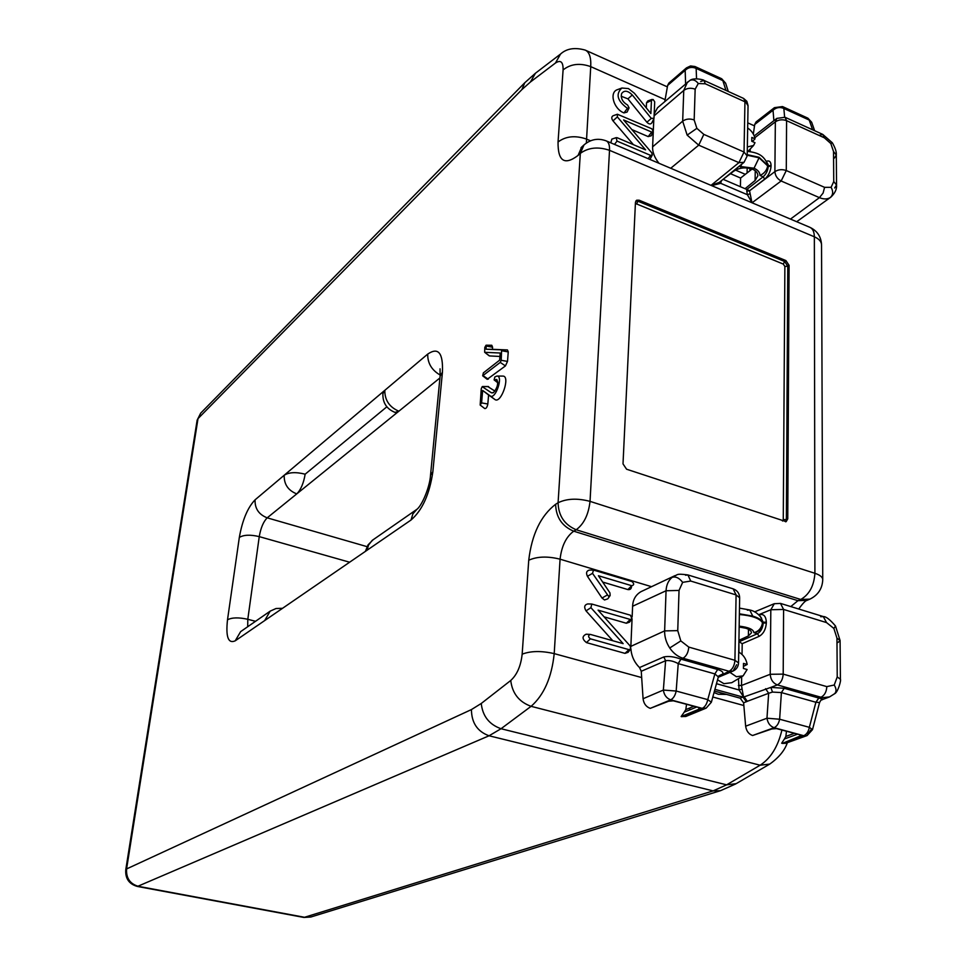 <?xml version="1.0" encoding="UTF-8"?>
<svg xmlns="http://www.w3.org/2000/svg" width="966" height="966" viewBox="0 0 966 966"><rect width="100%" height="100%" fill="white"/><g stroke="black" fill="none" stroke-linecap="round" stroke-linejoin="round"><path stroke-width="1.45" d="M714.031 692.55L718.293 694.264L726.553 694.421M494.616 379.843L496.79 379.493C498.553 383.393 497.49 387.728 493.578 392.498L491.44 392.824L482.203 386.654L481.261 388.718L480.162 405.044L481.587 402.907L482.65 390.457L490.209 395.903C495.437 400.081 503.709 375.689 496.935 376.064L494.858 376.933L494.121 379.916L497.768 381.956M608.435 596.119L610.138 595.539L609.957 592.907L598.425 575.736L631.764 585.722C634.227 585.046 634.288 583.657 631.957 581.544L593.535 570.073L592.508 573.333L608.435 596.119M593.535 570.073L589.417 570.097C586.507 570.821 585.843 572.898 587.449 576.328L602.023 598.039L604.523 599.971L607.783 598.848L610.065 595.624M628.443 88.582L621.862 88.027C615.427 94.113 617.286 100.875 627.441 108.325L629.083 107.89L627.61 105.052C622.575 102.058 620.57 98.242 621.597 93.605C624.217 90.043 627.779 90.502 632.283 94.958L651.301 118.407L653.994 118.25L654.707 101.841L653.149 99.498L651.446 100.392L650.867 113.541L634.408 93.255L628.443 88.582M621.862 88.027L617.564 89.609C608.942 92.096 613.507 108.88 623.951 112.913L627.091 112.068L629.059 107.938M652.098 99.413L647.775 100.935L646.52 102.819L646.29 107.902M621.186 96.238L627.912 98.858L646.894 122.235C648.947 124.288 650.589 124.505 651.808 122.899L653.861 118.794M602.663 582.051L627.84 589.562C630.315 589.936 631.559 588.717 631.559 585.927M631.764 585.722L627.84 589.562M480.162 405.044L484.775 408.57C486.188 408.666 487.202 407.145 487.83 403.993L488.591 394.961L494.846 399.465C501.052 404.428 510.833 375.641 502.779 376.088L496.935 376.064M482.65 390.457L488.591 394.961M494.918 391.085L487.902 386.642M386.847 406.807L305.159 474.185C303.626 483.241 300.824 489.81 296.743 493.904L398.849 411.214L394.997 412.41M382.898 393.633L384.806 390.324L284.197 475.248C288.979 472.217 295.97 471.867 305.159 474.185M282.531 608.314L276.083 608.495L270.178 611.14L264.684 620.57L367.08 550.222L368.529 545.065L372.176 540.417L416.865 509.348L412.88 513.876L411.033 520.022L367.08 550.222M484.811 352.324L500.219 353.013L499.639 360.161L483.386 372.852L482.662 375.798L500.243 362.407L501.209 360.294L501.608 349.861L486.164 349.233L486.067 345.2L484.799 347.41L484.666 352.276L489.508 355.935L499.941 356.454M486.164 349.233L492.406 349.318L492.575 347.205L491.791 345.273L486.067 345.2M487.19 379.312L505.435 365.921L507.5 361.417L508.249 351.914L507.452 349.934L492.406 349.318M590.6 634.481L590.214 634.408C588.016 635.495 588.065 636.968 590.371 638.816L628.963 649.647L630.605 649.092L630.218 646.037L598.087 610.138L630.279 619.46L631.933 618.904L630.472 615.221L591.784 604.028L590.914 607.662L623.142 643.646L590.6 634.481M591.784 604.028L587.702 603.931C584.394 604.849 583.838 607.155 586.036 610.874L612.794 640.736M604.064 616.827L626.33 623.239L629.494 622.176L631.873 619.001M586.905 634.324L586.157 634.203C581.955 636.28 582.051 639.081 586.459 642.607L624.978 653.366L628.129 652.304L630.532 649.188M617.214 137.752L616.151 137.667L617.033 141.096L650.686 155.417L652.292 154.995L651.772 152.809L623.601 119.929L651.712 132.088L653.318 131.666L651.857 128.804L617.395 114.242L617.346 116.91L645.59 149.863L617.214 137.752M617.395 114.242L613.096 115.751C611.381 116.789 611.345 118.492 612.999 120.859L633.418 144.671M631.873 129.577L648.186 136.604L651.241 135.795L653.294 131.714M649.973 159.462L652.267 155.043M616.151 137.667L611.852 139.116L610.802 142.823M635.459 202.305L623.01 463.885L626.572 469.21L786.143 521.652L787.761 518.851L789.077 265.324L785.913 260.579L639.118 200.204L636.606 200.228L635.459 202.305M635.797 201.037L637.91 201.194L639.118 200.204M782.508 521.036L783.269 519.66L784.875 266.459L787.773 266.218L784.609 261.472L783.293 264.08L636.618 203.959L637.91 201.194L784.609 261.472L785.913 260.579M783.269 519.66L786.372 519.539L787.773 266.218L789.077 265.324M785.563 521.785L786.372 519.539L787.761 518.851M830.845 197.149L830.289 197.547C827.282 199.358 823.672 199.382 819.434 197.644L823.092 193.067L824.59 187.344L831.098 187.319L833.743 181.572L833.525 151.529L830.82 143.536L824.36 137.812L786.59 120.665L786.276 170.547L781.144 180.992L752.055 202.788M658.981 163.278C654.489 157.579 652.364 152.097 652.605 146.856L682.672 121.161L687.152 135.119L698.72 145.166L670.73 168.265M723.099 179.314L733.641 171.26C739.388 167.589 745.74 166.925 752.695 169.279C756.052 170.74 757.779 172.89 757.887 175.764L755.098 180.521L745.064 188.708L746.79 189.445L763.152 176.79C766.183 174.049 767.873 170.62 768.236 166.466L766.859 162.336M747.201 155.224L759.071 157.784L767.584 165.79L767.282 163.375C763.514 156.166 759.554 152.725 747.261 151.36M766.328 161.262C769.371 160.284 770.953 161.708 771.073 165.536L771.061 166.2C770.614 171.38 768.501 175.691 764.722 179.108L763.152 176.79L759.988 175.414C763.792 173.783 766.267 171.006 767.439 167.094L767.584 165.814M767.584 165.198L759.071 157.289L747.213 154.669M741.683 164.232L740.511 166.973L740.934 164.836M735.464 170.076L745.317 174.339L740.584 178.034L740.415 186.716M730.513 173.699L740.584 178.034M830.82 197.173L830.82 197.173C835.01 193.188 836.918 189.143 836.544 185.025L833.743 181.572M830.639 197.306L796.684 221.721M711.024 185.363L738.93 162.638L744.025 162.324L747.189 155.949L744.037 152.024L744.943 101.78L705.301 83.801L698.273 83.523C695.749 80.19 692.972 79.152 689.941 80.395L689.941 80.395C693.854 77.22 704.661 79.973 703.924 80.407L705.301 83.801M652.605 146.856L653.27 131.762M653.318 130.434L653.825 118.854M687.502 82.013L683.759 90.442L654.103 115.811M654.187 113.891L657.58 107.733M685.594 83.644L685.172 70.313L686.464 67.886L668.883 83.064L667.627 85.443L664.789 101.539M725.973 90.43L722.834 80.589L696.148 68.393C692.054 66.63 688.396 67.27 685.172 70.313L667.627 85.443M764.722 179.108L749.556 190.797L746.803 189.445L746.778 191.123L749.556 190.857L751.971 202.691M766.992 162.626L768.175 164.655M749.556 190.797L774.889 171.634C775.263 175.788 777.34 178.915 781.144 180.992L819.434 197.644L790.478 219.089M824.59 187.344L786.276 170.547C782.17 169.11 778.367 169.473 774.889 171.634L775.348 121.837L776.821 118.395L754.205 135.928M754.724 124.469L756.088 121.909L774.43 107.661L773.029 110.269L754.724 124.469L753.335 134.093M773.887 120.665L773.029 110.269C776.326 107.383 779.936 106.779 783.849 108.47L784.621 117.091M721.433 180.666L720.684 183.323L720.032 181.801M751.934 202.727L747.394 194.709L720.684 183.323L712.316 185.472M711.097 185.4L719.308 182.393L744.025 162.324M750.051 193.743L747.394 194.709L746.778 191.123M723.256 179.374L745.064 188.708M752.103 169.038L745.317 174.339M747.346 146.941L753.565 145.492L754.989 142.69L751.765 141.265L751.826 137.413L755.038 138.838C754.096 134.322 751.633 130.7 747.66 127.983M755.038 138.838L752.369 141.531M739.159 627.019L745.595 628.178C749.387 629.301 751.355 630.846 751.488 632.802L748.384 635.954L738.93 640.325M815.944 702.27L781.397 692.586L779.634 719.223L809.351 727.326L812.503 729.632L819.566 702.523L815.944 702.27L818.794 698.056L829.589 696.909M669.728 647.981C666.226 642.595 664.523 636.908 664.632 630.895L677.746 630.641L680.813 640.905L688.782 647.087L734.921 660.297L738.543 662.966C738.29 666.709 736.454 669.414 733.061 671.056L729.101 671.273L682.986 658.244C677.782 656.663 673.362 653.233 669.728 647.981L680.813 640.905M632.066 618.687L630.858 646.363L664.632 630.895L666.057 590.757C666.371 584.913 668.4 580.445 672.119 577.366L675.125 575.567M752.768 616.103L749.713 609.969C754.205 610.862 758.117 613.531 761.437 617.986L762.415 621.79C761.051 619.568 757.839 617.672 752.768 616.103L739.376 613.796M739.171 626.125C748.674 627.272 753.565 629.446 753.866 632.658L757.429 633.708L759.191 636.316L742.202 643.694L739.123 641.726L757.429 633.708C760.351 632.114 762.222 629.095 763.031 624.652C761.606 629.252 758.539 631.921 753.866 632.658C758.129 631.631 760.93 628.806 762.234 624.157L762.403 622.551C759.457 618.252 751.777 615.584 739.364 614.509M763.031 624.652L763.164 622.213L760.145 616.127M741.671 676.731L741.526 685.474L770.216 674.28C770.639 679.605 773.017 683.143 777.352 684.918L770.844 687.394L784.211 688.287L818.794 698.056C823.02 698.901 823.732 699.589 820.943 700.121L819.566 702.523M738.374 685.498L741.526 685.474L742.081 689.06L739.062 689.978L738.495 678.639M810.667 730.091L807.081 735.573L803.748 735.706L774.068 727.7C776.893 726.396 778.741 723.57 779.634 719.223L766.968 718.221C767.777 723.087 770.143 726.239 774.068 727.7L752.586 735.512C748.698 734.112 746.38 730.996 745.643 726.19L766.968 718.221L768.658 693.274L747.31 701.316L744.182 696.86L770.844 687.394L772.498 692.079L768.658 693.274L765.603 688.698M784.211 688.287L781.397 692.586L772.498 692.079M801.055 735.657L782.351 743.422L803.748 735.706C806.61 734.426 808.482 731.624 809.351 727.326L815.896 702.258L818.721 698.032M756.583 618.119L757.332 617.817M781.663 743.228L784.428 738.954L797.65 734.148M784.428 738.954L785.877 736.43L794.475 733.291M785.877 736.43L786.469 731.129M752.586 735.512L771.749 728.992L776.459 728.606L799.401 734.619L800.85 736.152M807.081 735.573L812.503 729.632M806.876 735.645L785.648 743.289L782.351 743.422M745.643 726.19L743.615 702.813L740.161 698.164L714.442 691.076M740.161 698.164L743.518 696.8L747.31 701.316L743.615 702.813M714.912 689.35L742.975 697.09L746.44 701.763M672.119 577.366C675.729 576.255 679.231 577.922 682.648 582.353L679.038 590.431L666.057 590.757L632.609 606.25C632.887 599.657 635.688 594.79 641.013 591.651L641.448 591.446M632.609 606.25L632.138 616.984M736.635 664.705L733.061 671.056M688.782 647.087C688.299 652.533 686.367 656.252 682.986 658.244L680.909 659.138L678.168 663.606C673.543 661.094 669.353 660.128 665.598 660.72L641.255 671.273L639.528 667.566L663.823 656.94C668.593 655.95 674.28 656.687 680.909 659.138L717.666 669.51C721.687 670.73 723.425 672.191 722.882 673.894L718.849 675.838M685.534 575.229L687.913 574.939L690.726 581.049L736.092 594.923L739.654 597.773C739.497 593.365 737.312 590.395 733.122 588.837L736.092 594.923L734.921 660.297C734.486 665.683 732.542 669.341 729.101 671.273L718.414 676.683M718.342 676.912L714.876 673.918L678.168 663.606M717.666 669.51L714.876 673.918L707.764 699.638L711.362 702.222L718.366 676.84M680.994 659.162L678.229 663.63L676.176 691.04L707.764 699.638C706.834 704.069 704.999 706.979 702.258 708.356L670.706 699.843L650.263 708.356C646.133 706.87 643.742 703.671 643.078 698.732L663.364 690.062C664.101 695.049 666.552 698.309 670.706 699.843C673.399 698.442 675.222 695.496 676.176 691.04L663.364 690.062L665.598 660.72L663.823 656.94M639.528 667.566C634.3 662.362 631.414 656.023 630.858 648.56M630.834 647.148L630.858 646.363M699.13 707.837L698.635 709.334L681.127 716.555L684.194 712.196L696.8 706.967M650.263 708.356L668.581 701.256L673.302 700.809L698.032 707.317L699.493 708.247L698.635 709.334M684.194 712.196L685.8 709.624L693.986 706.218M685.8 709.624L686.56 704.214M705.953 708.211L685.739 716.506L681.127 716.555M711.362 702.222L706.17 708.114L702.258 708.356L681.863 716.748M643.078 698.732L641.255 671.273M689.567 709.974L689.845 707.945M742.081 689.06L743.518 696.8L739.062 689.978L716.47 683.699M774.334 603.678L770.82 609.739L758.781 614.702M738.942 652.183L738.905 641.665M729.946 672.36L736.382 676.707L743.12 675.862L747.116 669.523L743.422 668.472L743.494 663.4L747.189 664.451C746.114 658.764 743.289 654.634 738.724 652.074M717.545 679.81L723.945 683.687L731.769 682.684L742.757 676.079M747.189 664.451L743.784 666.214M627.441 108.325L623.951 112.913M651.446 100.392L646.52 102.819M651.301 118.407L646.894 122.235M632.283 94.958L627.912 98.858M607.119 595.104L602.023 598.039M592.508 573.333L587.449 576.328M481.587 402.907L487.83 403.993M482.686 386.569L488.651 386.642M491.44 392.824L493.022 392.836M490.209 395.903L494.846 399.465L490.209 395.903M349.62 562.212L259.25 536.625L247.803 619.291L247.707 626.741M367.032 546.647L267.196 517.836C263.416 521.64 260.772 527.907 259.25 536.625C250.363 534.512 243.722 534.778 239.326 537.422C242.406 520.082 247.658 507.561 255.072 499.833L284.197 475.248C283.907 484.207 288.097 490.426 296.743 493.904L267.196 517.836C258.791 514.528 254.746 508.527 255.072 499.833M255.519 621.307L247.803 619.291C238.711 617.286 231.949 617.455 227.505 619.786L239.326 537.422M270.178 611.14L240.631 631.643L235.221 640.82C228.218 643.948 225.646 636.944 227.505 619.786M264.684 620.57L235.221 640.82M439.941 377.935L398.849 411.214C389.395 407.121 384.722 400.153 384.806 390.324L427.721 354.087C438.298 346.879 443.213 352.904 442.44 372.151L432.853 471.794C429.592 494.157 422.311 510.241 411.033 520.022M440.206 375.05C431.705 370.171 427.54 363.18 427.721 354.087M440.11 376.148L442.44 372.151M417.083 509.191L416.865 509.36C421.659 505.979 429.761 487.661 430.534 475.139L432.853 471.794M373.142 539.692L368.022 544.921L365.402 551.369M769.226 764.396L736.152 783.668L726.625 784.839L760.121 765.217C770.699 758.395 777.98 746.633 781.953 729.922M471.432 709.575C471.565 722.846 477.445 731.576 489.062 735.778L137.389 886.462C129.033 884.083 125.169 878.492 125.773 869.714L126.582 868.941C126.027 878.046 129.939 883.842 138.331 886.329L305.087 917.386L310.835 917.012L303.952 917.458L713.125 790.888L726.625 784.839L501.04 728.726C489.207 724.524 482.614 716.108 481.249 703.477L510.748 680.475C517.052 674.727 520.855 665.96 522.159 654.175L528.74 560.232C531.819 534.355 540.791 515.699 555.631 504.264L558.082 502.755L580.325 153.377L578.042 155.454C564.494 165.681 557.829 161.201 558.046 141.99L563.093 69.938C563.25 61.921 560.703 59.626 555.45 63.032L530.431 82.001L521.906 89.584L198.006 418.616L126.582 868.941L471.432 709.575L481.249 703.477M584.164 144.779L583.995 144.936C590.685 139.261 598.051 137.897 606.117 140.843C608.604 141.917 609.739 145.081 609.522 150.322L590.033 501.366C588.523 514.588 583.911 524.043 576.207 529.754L573.707 531.191C566.124 536.782 561.584 546.116 560.075 559.181L554.206 653.62C551.707 677.432 544.003 695.001 531.095 706.327L501.04 728.726L489.062 735.778L713.125 790.888L720.503 790.683L735.657 783.969M822.742 579.407L821.547 245.195C821.559 241.729 819.156 238.928 814.35 236.791C814.253 231.731 812.72 228.556 809.75 227.264L606.382 140.951M809.532 599.294L807.093 600.345L797.94 600.683L800.754 599.475L809.906 599.137C818.009 595.153 822.295 588.717 822.742 579.817C822.766 577.221 820.146 575.048 814.906 573.285L814.35 236.791L609.522 150.322C598.111 146.47 588.379 147.496 580.325 153.377L583.995 144.936L581.713 147.013L578.042 155.454M800.754 599.475C809.315 594.561 814.036 585.831 814.906 573.285L590.033 501.366C577.439 498.07 566.8 498.541 558.082 502.755C558.481 515.808 564.518 524.804 576.207 529.754L800.754 599.475M790.792 606.576L797.94 600.683L573.707 531.191C562.031 526.265 556.005 517.293 555.631 504.264M787.362 742.673C784.754 750.425 778.874 757.573 769.721 764.106L760.121 765.217L531.095 706.327C519.044 701.956 512.258 693.334 510.748 680.475M486.429 346.106L492.575 347.205M501.608 349.861L507.452 349.934M501.97 350.791L508.249 351.914M501.209 360.294L507.5 361.417M500.243 362.407L505.435 365.921M483.145 375.714L488.265 379.167M641.665 677.564L554.206 653.62C541.395 650.71 530.708 650.891 522.159 654.175M125.773 869.714L197.136 420.198L200.674 413.17L197.124 420.282M521.906 89.584L524.792 82.726L200.674 413.17M530.431 82.001L535.454 73.211L524.792 82.726M555.45 63.032L560.534 54.06L535.454 73.211M563.093 69.938C570.652 63.889 579.866 62.79 590.733 66.63L586.35 143.04M560.534 54.06C566.583 48.517 574.818 47.189 585.227 50.099C589.345 51.947 591.18 57.453 590.733 66.63L665.127 99.643M558.046 141.99C565.726 136.23 575.12 135.216 586.229 138.983L590.528 140.794M581.882 146.856L580.989 147.762M651.543 586.688L560.075 559.181C547.589 556.078 537.144 556.428 528.74 560.232M590.914 607.662L586.036 610.874M630.279 619.46L626.33 623.239M628.963 649.647L624.978 653.366M590.371 638.816L586.459 642.607M743.856 705.518L712.799 697.017M617.346 116.91L612.999 120.859M651.712 132.088L648.186 136.604M650.686 155.417L648.126 158.666M617.033 141.096L614.497 144.405M636.618 203.959L635.387 203.959M784.875 266.459L783.293 264.08M836.302 154.801C836.616 152 835.3 147.991 832.342 142.775L830.82 143.536M834.431 158.062L836.302 155.043L833.525 151.529M830.289 197.547C833.139 194.878 833.404 191.473 831.098 187.319M689.929 80.395L657.435 107.854M700.676 81.518L703.924 80.407M687.152 135.119L696.872 128.345L694.168 119.953C689.869 118.432 686.041 118.83 682.672 121.161L683.759 90.442C687.092 88.063 690.895 87.64 695.158 89.174L694.168 119.953M755.098 180.521L755.243 170.765M759.071 157.784L754.035 168.217L739.075 166.345M759.988 175.414C759.916 172.419 757.924 170.016 754.035 168.217M747.189 155.707L748.046 105.813L743.482 98.375L704.045 80.456M738.93 162.638L744.037 152.024L703.816 134.383L698.72 145.166L738.93 162.638M703.816 134.383L696.872 128.345M695.158 89.174L698.273 83.523M686.464 67.886L690.545 65.954L694.916 66.509L696.148 68.393L696.546 78.777M728.292 91.48L725.732 83.487L721.566 78.693L695.037 66.557M771.073 165.536L768.248 165.802M771.061 166.2L768.236 166.466M776.821 118.395L785.032 117.26L786.59 120.665C782.532 119.216 778.789 119.603 775.348 121.837L754.808 137.74M750.232 148.981L750.196 151.662M749.918 168.374L749.882 170.777M747.092 172.95L747.177 167.927M812.623 129.794L809.194 120.05L783.849 108.47L782.496 106.562L774.43 107.661M814.64 130.724L811.766 122.525L807.805 118.13L782.617 106.61M834.648 187.984L836.544 185.025M819.24 135.312L822.742 134.395L824.36 137.812M833.296 694.518L834.588 693.757C836.592 691.62 836.471 688.71 834.226 685.015L826.824 686.621C826.498 691.885 824.541 695.423 820.967 697.235L777.352 684.918C780.866 683.047 782.81 679.448 783.197 674.123L826.824 686.621M837.957 642.487L840.094 640.579L835.518 626.016L833.875 628.443L836.954 638.128L840.094 640.579L840.396 679.122M690.726 581.049L682.648 582.353M687.913 574.939L687.913 574.939C674.884 573.14 677.878 575.338 674.497 575.857L641.013 591.651M739.473 608.121L749.713 609.969L747.358 610.174M763.152 623.058L766.328 622.998C765.821 629.385 763.442 633.829 759.191 636.316M763.164 622.213L766.34 622.152L766.328 622.998M759.373 615.282L759.457 614.738C763.659 613.688 765.953 616.163 766.34 622.152M770.216 674.28L783.197 674.123L783.595 609.449L770.82 609.739L770.216 674.28M800.488 735.041L800.029 736.599M679.038 590.431L677.746 630.641M719.694 675.826L718.559 676.297M835.518 626.016C830.011 619.568 825.93 616.405 823.286 616.562L780.468 603.4L783.595 609.449L826.546 622.587L823.286 616.562L820.714 616.743M826.546 622.587L833.875 628.443M829.456 696.957L834.588 693.757C837.945 692.429 841.41 679.822 840.396 679.267L837.22 676.925L836.954 638.128M837.22 676.925L834.226 685.015M748.481 629.289L748.384 635.954M755.617 617.081L754.808 617.407M742.202 643.694L742.033 654.429M482.517 386.521L488.301 386.533M494.121 379.916L497.78 382.765M382.922 393.404C382.5 402.641 386.557 408.98 395.094 412.434M430.534 475.139L440.134 375.846L440.049 368.819M310.835 917.012L720.032 790.828M821.547 244.639C821.052 236.489 817.115 230.705 809.75 227.264M807.093 600.345C805.511 600.538 802.722 603.424 798.737 609.015M484.666 352.276L489.182 355.826M482.662 375.798L487.226 379.336M590.214 634.408L586.157 634.203M303.952 917.458L137.389 886.462M754.518 125.894L747.756 122.863M667.373 86.88L585.698 50.317M748.046 105.56L746.851 101.321L743.603 98.435M725.635 83.185L721.687 78.753M811.669 122.247L807.926 118.19M836.544 184.784L836.302 155.043M832.33 142.763L822.742 134.395L785.165 117.321M753.432 145.624L747.925 151.408M733.122 588.837L687.997 574.963M738.543 662.809L739.654 597.773M732.856 671.141L718.257 677.263M828.997 697.126L821.885 699.77M780.468 603.4L774.177 603.738L754.591 611.889M751.729 615.801L751.717 616.429M756.052 617.25L755.243 617.576"/></g></svg>
